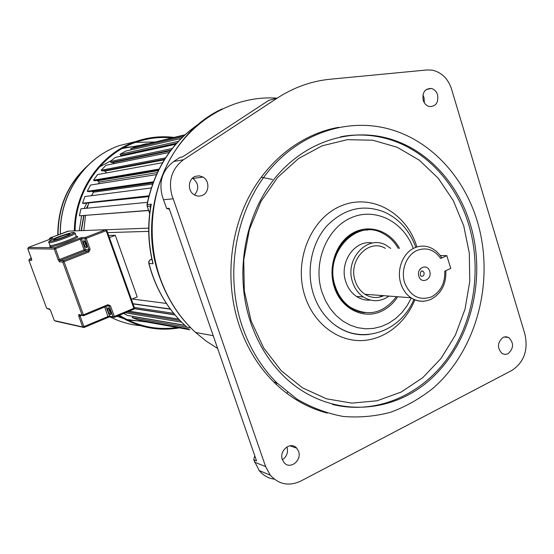 <?xml version="1.0" encoding="UTF-8"?>
<svg xmlns="http://www.w3.org/2000/svg" width="554" height="554" viewBox="0 0 554 554"><rect width="100%" height="100%" fill="white"/><g stroke="black" fill="none" stroke-linecap="round" stroke-linejoin="round"><path stroke-width="0.83" d="M397.71 296.75C393.527 303.225 388.209 308.01 381.748 311.092C363.839 320.053 340.966 308.862 334.291 287.041C327.629 266.973 336.098 242.465 352.683 233.144C369.186 223.615 390.141 230.762 399.51 248.441M385.335 248.365C368.763 238.061 347.732 260.532 355.273 281.093C357.185 286.806 360.391 291.189 364.899 294.243L410.978 297.768C406.248 294.499 402.883 289.811 400.881 283.703C396.242 269.93 402.89 252.742 414.614 247.846C420.687 245.27 426.622 245.533 432.418 248.635L436.123 251.142L439.37 254.39L441.559 257.451L440.665 258.462C434.343 249.625 426.455 246.959 417.003 250.45C406.47 255.062 400.597 270.317 404.649 282.81C410.403 296.279 419.364 300.967 431.531 296.861C440.679 291.729 445.104 283.17 444.793 271.19L450.755 268.427L446.829 255.65L440.665 258.462M173.693 161.505L183.457 159.739L277.18 98.155L268.794 100.336L182.564 156.872L180.036 157.35L173.693 161.505C162.183 170.313 158.472 182.176 162.557 197.092L166.636 208.484L169.434 209.239M183.457 159.739C171.747 168.728 167.966 180.839 172.121 196.081L173.194 198.796L163.61 199.752M423.208 100.281C424.35 103.653 426.379 105.752 429.295 106.576C435.873 106.59 438.63 102.67 437.563 94.803C436.393 91.334 434.294 89.215 431.268 88.446C424.814 88.578 422.127 92.525 423.208 100.281M424.322 102.76L424.045 97.601L422.903 95.094M503.046 337.4C497.236 342.642 496.959 348.044 502.215 353.618L505.075 354.456L508.004 353.764C513.821 348.411 514.043 342.988 508.669 337.497L505.892 336.728L503.046 337.4M287.381 392.232L287.041 393.534M201.947 195.534C209.294 193.09 210.014 180.867 203.034 177.079L199.281 175.826L195.403 176.338C188.215 178.658 187.21 190.514 193.865 194.565C196.455 196.213 199.149 196.538 201.947 195.534M194.502 194.96C199.302 189.004 198.782 183.506 192.944 178.471L192.439 178.194M298.571 451.337L296.736 448.179C290.864 440.984 278.794 450.506 282.381 459.612L284.05 462.562C289.894 470.069 302.179 460.492 298.571 451.337M282.422 459.723C286.771 456.655 288.302 452.493 287 447.237L286.889 446.919M166.636 208.484L169.102 208.283L256.55 460.9L253.718 459.772L259.182 470.554C263.275 475.457 268.344 478.331 274.403 479.189M276.799 382.8L276.356 384.524M254.764 455.741L253.718 459.772M277.18 98.155C293.842 87.352 311.5 81.05 330.156 79.236L427.12 69.942L432.217 70.136C442.528 72.602 449.246 79.866 452.383 91.916L524.936 334.249C528.343 350.246 524.001 362.302 511.917 370.404L300.642 481.142C288.987 486.502 278.884 484.515 270.324 475.18L265.601 466.586L173.194 198.796M440.278 255.553L446.829 255.65M364.899 294.243C371.007 298.045 377.302 298.53 383.79 295.684M390.695 248.393L386.353 245.38C367.731 233.927 344.173 259.175 352.649 282.277C354.782 288.648 358.355 293.551 363.369 296.986C372.059 302.235 380.612 301.937 389.019 296.085M372.523 243.054C354.969 239.245 338.785 262.409 345.828 281.875C347.947 288.177 351.492 293.031 356.471 296.425C360.758 299.229 365.356 300.448 370.259 300.081M379.58 297.103L381.928 295.545M398.243 248.434C394.427 241.745 389.358 236.752 383.036 233.449C356.464 217.833 323.238 253.76 335.343 286.57C338.307 295.379 343.224 302.228 350.1 307.117C367.835 317.13 383.285 313.64 396.449 296.653M367.904 230.028C344.304 229.238 325.42 260.719 334.692 286.522C337.656 295.324 342.573 302.165 349.435 307.054C354.138 310.288 359.193 312.172 364.622 312.698M250.754 322.788C258.192 344.235 269.417 362.261 284.424 376.845C326.403 417.252 388.714 416.303 429.447 380.238C470.408 344.29 486.952 279.361 470.408 224.599C458.373 184.281 428.851 151.228 392.052 139.56C351.901 126.624 304.866 140.958 274.486 178.734C244.169 216.476 234.363 274.715 250.754 322.788M327.22 413.069C307.394 407.889 289.562 397.53 273.738 381.99C258.531 366.741 247.098 348.12 239.446 326.133C225.423 284.929 228.864 236.246 248.386 197.91C268.06 159.642 302.401 133.625 338.688 127.323M242.292 326.569C249.979 348.681 261.453 367.399 276.723 382.724L296.965 399.136C311.687 407.696 327.068 413.464 343.106 416.442C359.241 417.792 375.093 416.393 390.66 412.245C405.805 406.622 419.877 398.665 432.861 388.382C477.105 350.003 495.041 280.317 477.34 221.496C464.328 177.689 431.975 141.824 391.685 129.788C348.916 116.79 299.112 132.558 267.014 173.014C234.993 213.428 224.772 275.428 242.292 326.569M261.135 177.232L272.457 179.434M147.149 206.31L149.698 213.151M150.508 207.397L151.27 204.163L150.148 206.171L147.343 206.42L147.198 204.537C154.601 169.205 171.927 142.281 199.198 123.743M150.563 207.092L150.148 206.171L150.376 208.249M190.728 327.816L186.837 327.13C168.388 310.469 155.778 289.264 149.005 263.531L148.853 263.51C148.472 261.675 149.102 260.325 150.757 259.48L151.838 259.064M188.921 328.944L138.445 319.963L132.226 317.65L132.939 316.473L184.953 325.42M127.378 311.923L179.974 320.517M134.297 307.422L173.624 313.315M107.621 232.611L148.714 231.364M148.714 228.13L106.216 229.737M132.226 298.994L166.387 303.447M170.438 309.222L133.043 303.917M134.463 308.592L174.808 314.748M129.186 311.168L178.658 319.118M125.287 312.802L181.58 322.165M123.687 313.481L127.309 315.399L184.787 325.267M132.226 317.65L186.947 327.234M143.756 320.904L143.583 321.452L189.883 329.755M142.087 145.148L184.946 134.795M141.99 144.816L146.748 143.708M131.319 149.802L130.682 148.742L136.866 146.36L184.378 135.321M130.682 148.742L182.889 136.727M122.6 155.833L120.855 155.418L119.969 154.358L125.8 151.055L181.103 138.486M119.969 154.358L178.319 141.381M120.855 155.418L176.691 143.174M114.339 163.575L112.836 162.634L111.084 162.488L110.066 161.567L115.419 157.391L175.701 144.289M110.066 161.567L172.19 148.534M111.084 162.488L170.971 150.106M164.663 159.192L102.324 171.013L101.188 170.237L105.953 165.272L169.212 152.468M101.188 170.237L165.501 157.883M106.79 172.869L104.727 171.068L103.217 170.84M158.527 170.126L94.755 180.812L93.522 180.209L97.594 174.552L162.544 162.689M93.522 180.209L159.046 169.088M157.301 172.647L99.464 182.037L96.846 180.459M153.119 182.585L88.557 191.698L87.255 191.282L90.537 185.043L156.387 174.628M87.255 191.282L153.403 181.837M152.585 184.046L93.391 192.217L91.846 191.234M80.898 215.7L148.624 210.527M147.454 202.328L80.926 208.81L79.423 215.818L148.576 210.382M148.853 196.234L83.862 203.457L82.518 203.235L84.935 196.545L151.249 187.951M82.518 203.235L148.971 195.784M148.756 196.635L88.294 202.965M83.855 230.54L85.461 215.471M109.484 170.175L110.149 169.524M100.89 180.057L101.327 179.468M98.259 183.824L99.464 182.037M91.742 195.659L93.391 192.217M87.179 208.2L88.723 203.256M171.719 137.884C159.545 136.727 147.572 138.202 135.806 142.309C101.32 153.991 75.323 190.971 75.095 230.873M177.266 327.49C156.948 330.475 137.648 326.41 119.373 315.295M179.364 327.871C158.035 331.514 137.759 327.442 118.542 315.642M74.361 230.9C74.575 190.666 100.793 153.375 135.564 141.609C148.126 137.24 160.882 135.827 173.838 137.385M81.41 230.63L83.966 215.589M86.701 208.249L87.941 205.645M81.154 230.644L83.709 215.61M86.438 208.269L88.335 204.405M79.229 230.713L81.611 215.776M84.146 208.498L86.68 203.145M91.341 195.714L92.31 194.426M95.198 190.971L96.064 190.029M142.039 145.01L122.171 148.541M146.616 321.992L126.824 319.485M123.383 318.515L117.046 316.272M154.019 142.011L135.64 142.371M69.423 233.982C66.868 233.92 51.598 239.647 53.821 239.84L54.022 239.854C56.473 239.965 71.972 234.148 69.652 233.996L69.423 233.982M131.409 299.333L137.212 296.916L115.315 235.318L109.408 237.618M115.315 235.318L108.646 235.478M445.845 270.705C446.33 283.932 441.455 293.426 431.22 299.195C424.329 302.29 417.577 301.819 410.978 297.768C415.403 300.67 420.126 301.757 425.14 301.037M254.535 462.119L265.601 466.586M251.101 320.849L244.314 290.94L243.739 259.881L249.411 229.474L260.969 201.455L277.672 177.398L298.481 158.548L322.165 145.806L347.386 139.663L372.807 140.231L397.156 147.253L419.302 160.189L438.269 178.277L453.283 200.548L463.767 225.942L469.321 253.296L469.75 281.418L465.048 309.097L455.374 335.128L441.102 358.348L422.778 377.655L401.144 392.073L377.142 400.764L351.873 403.125L326.562 398.825L302.539 387.869L281.148 370.64L263.642 347.912L251.101 320.849M343.21 136.298C359.387 133.729 375.155 134.899 390.515 139.795C427.259 151.436 456.738 184.413 468.753 224.64C482.25 269.639 474.002 321.853 447.064 358.93C420.064 395.833 375.196 414.981 332.462 404.441M421.829 270.885L422.972 271.176L424.073 272.651C424.267 275.518 423.187 276.661 420.832 276.093L420.41 275.241M429.689 271.252C432.529 279.382 421.22 284.645 418.866 276.231C416.019 268.032 427.397 262.859 429.689 271.252M415.798 247.354C409.801 230.942 399.531 219.266 384.995 212.327C363.708 203.713 344.304 208.269 326.784 225.984C311.362 243.358 305.912 271.363 313.592 294.624C317.892 307.304 324.886 317.345 334.568 324.748C345.087 332.442 356.492 335.689 368.77 334.491M416.885 246.862C406.622 212.944 371.866 193.048 341.396 205.776C310.766 217.964 293.094 261.294 305.129 296.736C313.744 322.781 336.25 340.44 359.664 340.606C383.112 340.779 405.203 324.042 414.849 299.825M420.431 269.244L420.417 268.655M413.263 248.511C403.631 221.413 374.933 206.808 350.585 218.02C326.119 228.837 312.477 263.856 322.096 292.498L325.627 301.044L330.322 308.765L336.036 315.448L342.601 320.904L349.837 325.011L357.545 327.663L365.495 328.799L373.493 328.411L381.318 326.528L388.763 323.204L395.646 318.543L401.802 312.678L407.065 305.766L411.317 297.99M217.618 348.438L206.233 341.16L195.583 332.469C179.711 317.851 167.897 299.707 160.134 278.053C145.411 236.059 151.443 186.262 175.341 150.508C199.343 114.789 238.961 95.343 277.111 98.169M146.997 204.661L151.27 204.163C147.599 224.162 148.202 244.009 153.084 263.711L149.005 263.531C148.687 261.627 149.345 260.248 150.993 259.411L151.921 259.438M186.837 327.13C168.312 310.448 155.646 289.243 148.853 263.51L148.818 263.385M140.55 325.704C129.899 324.741 119.685 321.777 109.914 316.805L108.217 317.373L104.699 306.978M60.393 234.051C59.52 194.475 85.122 157.128 119.595 145.515L135.585 141.602M58.059 234.938C58.156 207.57 67.664 184.842 86.597 166.754M111.015 160.778L99.554 166.899M139.054 145.854L125.89 147.475M130.585 320.364L143.618 321.306M74.278 232.611L75.019 233.102C78.876 233.352 53.399 242.922 49.431 242.7L48.946 242.354M50.019 241.378C54.015 241.544 78.834 232.064 73.357 232.479C69.215 232.424 45.096 241.592 50.019 241.378M76.937 236.558C83.356 236.136 54.541 247.202 49.902 246.918L50.511 245.671M50.04 245.187L50.49 245.595C54.472 245.858 79.928 236.267 76.057 235.983L75.157 233.49M108.951 308.446L109.318 310.669L111.008 313.398M110.551 311.417C111.382 315.912 110.558 315.766 108.058 311.002C107.213 306.501 108.044 306.646 110.551 311.417M84.838 241.385L85.226 243.822L86.833 246.44M86.327 244.182C87.241 248.905 86.452 248.912 83.966 244.189C83.045 239.46 83.834 239.46 86.327 244.182M106.825 230.374L134.449 307.858L133.846 308.287L106.174 230.686L86.195 238.386L90.101 249.238L88.917 251.945L64.029 261.675L83.419 314.866L107.919 304.7L110.481 305.863L114.311 316.5L133.846 308.287L133.916 309.174L114.422 317.359M50.684 310.746L54.327 320.607L82.691 326.957L78.82 316.355L78.73 314.54L82.151 315.198L62.761 262.035L59.5 261.869L60.095 260.519L63.371 260.664L88.238 250.955L84.769 250.893L60.095 260.519L59.444 259.521L84.104 249.916L80.233 239.176L55.49 248.698L59.444 259.521L58.191 259.881L59.5 261.869M58.191 259.881L54.244 249.058L27.783 248.704L31.453 258.642M31.737 259.597L31.467 258.683M31.64 260.47L28.926 260.332L46.688 308.377L49.528 308.924L50.712 310.808M108.238 317.345L110.052 316.777M81.583 315.392L80.067 316.022L83.945 326.631L82.691 326.957L83.986 327.525L108.217 317.373L84.07 327.49M28.344 247.458L27.769 248.704L28.344 247.458L51.397 238.691L28.344 247.458L54.839 247.707L79.568 238.206L80.233 239.176L81.486 238.809L85.358 249.556L88.834 249.598L84.928 238.76L81.486 238.809L82.075 237.472L85.524 237.403L105.495 229.723L68.073 231.136L49.756 238.088L52.63 238.033L52.208 238.352M82.075 237.472L79.568 238.206M28.912 260.29L29.445 259.106L31.336 258.379L29.48 259.099L31.62 259.196M49.784 239.307L49.202 239.273M55.518 321.14L84.049 327.518L83.945 326.631L108.134 316.486L109.38 316.161L113.044 316.826L109.221 306.203L107.296 305.898M107.919 304.7L108.002 305.607L83.543 315.745M105.89 306.487L109.914 316.805M108.023 305.586L109.221 306.203L110.481 305.863M110.648 316.729L114.394 317.387L114.311 316.5L113.044 316.826L114.394 317.387L133.916 309.174L134.47 307.913M78.82 316.355L80.067 316.022L79.949 315.143M78.73 314.54L83.522 315.766L83.419 314.866L82.151 315.198L83.522 315.766L108.002 305.607L108.958 305.808L107.919 305.642M88.917 251.945L88.238 250.955L88.834 249.598L90.101 249.238M106.174 230.686L106.818 230.339L105.495 229.723L106.174 230.686M86.195 238.386L85.524 237.403L84.928 238.76L86.195 238.386M84.769 250.893L85.358 249.556L84.104 249.916L84.769 250.893M64.029 261.675L63.371 260.664L62.761 262.035L64.029 261.675M54.299 320.537L50.691 310.801L49.528 308.924M49.756 238.088L49.216 239.314L49.721 238.102L68.641 231.115M50.012 309.451L47.817 308.876M55.49 248.698L54.839 247.707L54.244 249.058L55.49 248.698M46.661 308.322L28.912 260.332L29.48 259.099M31.751 259.653L27.769 248.67M426.199 89.547L431.268 88.446M504.14 336.964L508.669 337.497M192.944 178.471L203.034 177.079M289.901 445.79L296.736 448.179M270.324 475.18L259.182 470.554M340.475 136.831C357.545 133.673 374.227 134.664 390.515 139.795L392.052 139.56M421.421 271.121L422.972 271.176C421.206 270.622 420.313 271.799 420.285 274.722M356.471 296.425L363.369 296.986M349.435 307.054L350.1 307.117M413.893 299.409C400.812 331.728 361.644 345.481 334.568 324.748C344.962 332.538 356.27 335.793 368.5 334.519M273.738 381.99L276.723 382.724M213.207 335.696L195.583 332.469C179.593 317.823 167.696 299.672 159.884 278.011C135.765 213.796 166.366 134.13 222.251 108.882M149.656 213.477L147.191 206.42L147.011 204.578C154.434 169.122 171.885 142.129 199.371 123.597M152.149 260.463L152.648 262.582C148.126 243.774 147.509 224.827 150.792 205.742L150.494 207.508M150.91 259.411L151.831 259.043M174.953 314.921L134.407 308.716M176.193 143.735L121.963 155.57M170.452 150.785L112.836 162.634M164.24 159.864L104.727 171.068M158.673 169.822L94.284 180.652M158.264 170.653L97.802 180.715M153.333 182.01L87.463 191.393M153.029 182.834L92.227 191.386M170.258 308.987L132.974 303.71M60.248 234.107C59.493 197.771 80.898 162.931 111.576 148.832M57.768 235.048C57.851 206.877 67.865 183.706 87.816 165.528M138.673 145.944L124.581 147.828M50.04 246.018L49.119 242.68C47.353 242.61 49.216 239.66 64.534 234.744M111.084 313.612L110.516 311.41L108.265 307.948L108.868 308.266M86.909 246.648L86.299 244.182L84.146 240.865L84.776 241.212M79.769 315.184L78.938 314.887M106.818 230.339L106.382 229.827"/></g></svg>

